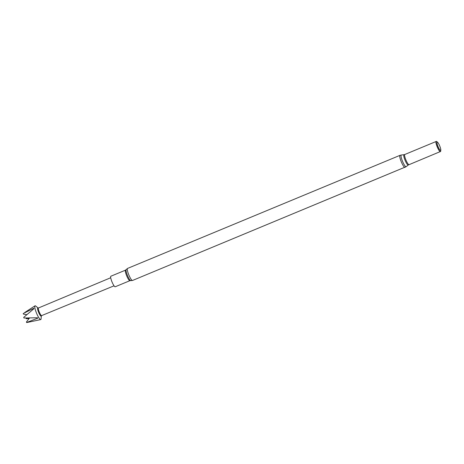 <?xml version="1.0" encoding="UTF-8"?>
<svg xmlns="http://www.w3.org/2000/svg" width="464" height="464" viewBox="0 0 464 464"><rect width="100%" height="100%" fill="white"/><g stroke="black" fill="none" stroke-linecap="round" stroke-linejoin="round"><path stroke-width="0.7" d="M37.955 307.887L35.699 306.031A7.453 1.462 67.5 0 0 35.009 305.822A7.453 1.462 67.5 0 0 36.169 312.243A7.453 1.462 67.5 0 0 40.722 319.586A7.453 1.462 67.5 0 0 41.064 318.948L41.342 316.042M26.75 314.615L23.513 314.169L23.2 313.548L33.831 308.276L33.907 308.711L23.693 317.376A4.86 0.951 67.5 0 0 23.838 317.765A4.86 0.951 67.5 0 0 23.931 318.008L37.532 317.753L37.793 318.171L36.818 317.788M29.522 317.991L26.442 321.941L26.587 322.509L37.793 318.171M26.587 322.509A4.86 0.951 67.5 0 0 26.75 322.561L40.722 319.586M26.025 318.095L26.262 318.733L29.07 318.577M41.702 315.555A4.13 0.812 -112.5 0 1 41.627 315.613A4.13 0.812 -112.5 0 1 39.075 311.553A4.13 0.812 -112.5 0 1 38.46 307.986L110.705 277.739M41.673 315.595L41.267 316.135A4.507 0.882 -112.5 0 1 38.402 311.779A4.507 0.882 -112.5 0 1 37.833 307.87L38.506 307.968M129.908 280.679A5.707 1.119 67.5 0 1 126.382 275.071A5.707 1.119 67.5 0 1 125.535 270.141L110.855 276.231A5.707 1.119 67.5 0 0 111.702 281.161A5.707 1.119 67.5 0 0 115.229 286.769L129.908 280.679L132.524 280.471L406.168 166.686A6.334 1.241 67.5 0 1 402.195 160.498A6.334 1.241 67.5 0 1 401.319 155.005L404.016 154.698A5.585 1.096 67.5 0 0 404.782 159.541A5.585 1.096 67.5 0 0 408.285 164.993L440.266 151.6M439.947 146.525A4.53 0.887 67.5 0 0 437.54 142.216A4.53 0.887 67.5 0 0 437.825 145.992A4.53 0.887 67.5 0 0 440.8 150.069A4.53 0.887 67.5 0 0 439.947 146.525M437.54 142.216L436.711 141.532A5.545 1.085 67.5 0 0 436.131 141.439A5.545 1.085 67.5 0 0 437.059 146.148A5.545 1.085 67.5 0 0 440.353 151.612A5.545 1.085 67.5 0 0 440.696 151.136L440.8 150.069M436.09 141.514A5.464 1.073 67.5 0 0 436.038 141.566A5.464 1.073 67.5 0 0 436.949 146.206A5.464 1.073 67.5 0 0 440.197 151.589A5.464 1.073 67.5 0 0 440.272 151.589M25.996 318.385L26.634 318.02M33.831 308.276L33.507 309.03M125.535 270.141L126.138 269.636A6.003 1.177 67.5 0 0 127.159 274.7A6.003 1.177 67.5 0 0 130.691 280.61M126.138 269.636L127.53 268.436A6.513 1.276 67.5 0 0 128.499 274.067A6.513 1.276 67.5 0 0 132.524 280.471M404.016 154.698L404.794 154.495A5.464 1.073 67.5 0 0 405.606 159.216A5.464 1.073 67.5 0 0 408.981 164.581M127.53 268.436L399.985 155.347A6.513 1.276 67.5 0 0 400.96 160.979A6.513 1.276 67.5 0 0 404.985 167.382M404.794 154.495L436.079 141.508M399.985 155.347L401.319 155.005M408.285 164.993L406.168 166.686M41.627 315.613L114.051 285.812M24.685 312.539L35.009 305.822"/></g></svg>
